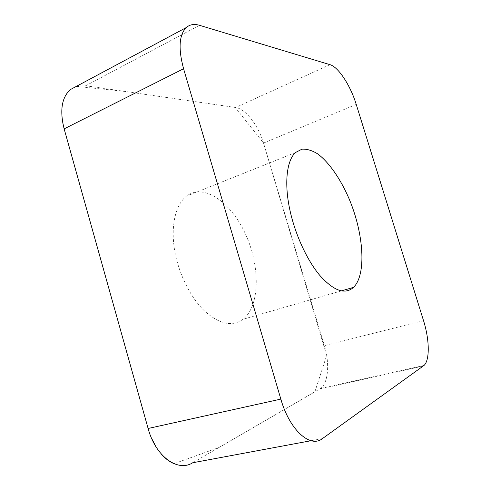 <?xml version="1.0" encoding="UTF-8"?>
<svg xmlns="http://www.w3.org/2000/svg" width="490" height="490" viewBox="0 0 490 490"><rect width="100%" height="100%" fill="white"/><g stroke="black" fill="none" stroke-linecap="round" stroke-linejoin="round"><path stroke-width="0.37" stroke-dasharray="2.45 1.84" d="M76.385 86.363L85.75 85.756L235.58 107.5C245.557 108.719 258.438 125.55 263.528 143.08L324.392 345.695C329.807 363.188 328.355 382.923 320.564 388.472L192.717 462.756M204.287 310.758C189.875 296.836 177.815 271.932 174.293 248.222C170.79 224.487 175.959 204.348 186.396 196.208C204.048 182.623 231.66 202.836 245.827 234.826C260.282 266.634 260.025 306.042 243.003 319.284C232.18 327.087 219.275 324.245 204.287 310.758M64.19 129.042C59.492 113.533 61.562 96.322 70.425 89.554M76.397 86.356L124.926 91.44L235.261 107.451L263.479 142.927L326.665 355.422L314.862 391.853L219.024 447.486L174.024 463.687M161.529 454.31L156.096 446.966M151.551 438.232L148.109 428.481M263.528 143.08L356.236 104.419M423.519 320.632L324.392 345.695M322.42 438.605L311.077 440.718M319.658 389.072L423.348 366.018M330.015 64.68L235.58 107.5M85.75 85.756L199.504 25.309M424.04 365.436L320.564 388.472M295.439 152.555L186.396 196.208M341.475 290.852L243.003 319.284"/><path stroke-width="0.73" d="M319.939 275.564C306.489 259.688 294.098 232.138 289.186 206.609C284.274 181.055 287.152 160.175 295.439 152.555L301.95 149.168C306.911 148.85 312.197 150.454 317.826 153.976C329.158 162.46 340.464 178.899 348.947 198.456C363.678 233.038 366.771 274.467 353.523 287.373C345.034 294.925 333.843 290.987 319.939 275.564M423.519 320.632L356.236 104.419C350.577 85.762 338.48 67.014 330.015 64.68L199.504 25.309C194.205 23.722 189.783 24.476 186.237 27.569C179.077 34.943 178.189 48.663 183.572 68.741L280.837 399.105C289.602 430.128 310.372 448.485 322.42 438.605L424.04 365.436C429.987 360.003 429.467 339.325 423.519 320.632M311.077 440.718L192.717 462.756C177.833 472.409 155.538 456.509 148.109 428.481L64.141 128.858C59.602 110.544 61.697 97.443 70.419 89.554L76.385 86.363M70.425 89.554L76.397 86.356M174.024 463.687C169.62 461.831 165.455 458.707 161.529 454.31M156.096 446.966L151.551 438.232M280.837 399.105L148.109 428.481L64.19 129.042M183.572 68.741L64.141 128.858M186.237 27.569L70.419 89.554M353.523 287.373L341.475 290.852"/></g></svg>

